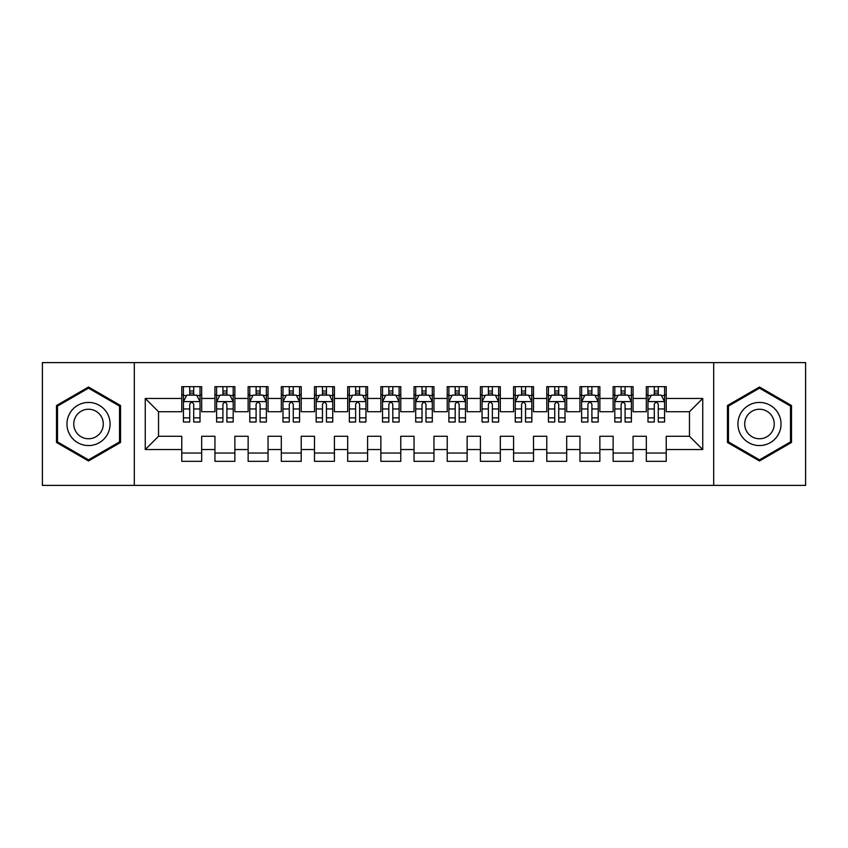 <?xml version="1.0" encoding="UTF-8"?>
<svg xmlns="http://www.w3.org/2000/svg" width="848" height="848" viewBox="0 0 848 848"><rect width="100%" height="100%" fill="white"/><g stroke="black" fill="none" stroke-linecap="round" stroke-linejoin="round"><path stroke-width="1.27" d="M713.687 485.385L805.6 485.385L805.6 362.615L713.687 362.615L713.687 485.385L134.313 485.385L134.313 362.615L42.4 362.615L42.4 485.385L134.313 485.385M713.687 362.615L134.313 362.615M145.262 449.546L145.262 398.454L181.769 398.454L181.769 411.725L158.544 411.725L158.544 436.275L145.262 449.546L181.769 449.546L181.769 461.333L201.676 461.333L201.676 449.546L214.947 449.546L214.947 461.333L234.864 461.333L234.864 449.546L248.135 449.546L248.135 461.333L268.042 461.333L268.042 449.546L281.313 449.546L281.313 461.333L301.22 461.333L301.22 449.546L314.502 449.546L314.502 461.333L334.409 461.333L334.409 449.546L347.68 449.546L347.68 461.333L367.587 461.333L367.587 449.546L380.858 449.546L380.858 461.333L400.775 461.333L400.775 449.546L414.047 449.546L414.047 461.333L433.953 461.333L433.953 449.546L447.225 449.546L447.225 461.333L467.142 461.333L467.142 449.546L480.413 449.546L480.413 461.333L500.32 461.333L500.32 449.546L513.591 449.546L513.591 461.333L533.498 461.333L533.498 449.546L546.78 449.546L546.78 461.333L566.687 461.333L566.687 449.546L579.958 449.546L579.958 461.333L599.865 461.333L599.865 449.546L613.136 449.546L613.136 461.333L633.053 461.333L633.053 449.546L646.324 449.546L646.324 461.333L666.231 461.333L666.231 436.275L689.456 436.275L689.456 411.725L666.231 411.725L666.231 398.454L702.738 398.454L702.738 449.546L666.231 449.546M666.231 398.454L666.231 386.667L646.324 386.667L646.324 398.454L633.053 398.454L633.053 386.667L613.136 386.667L613.136 398.454L599.865 398.454L599.865 386.667L579.958 386.667L579.958 398.454L566.687 398.454L566.687 386.667L546.78 386.667L546.78 398.454L533.498 398.454L533.498 386.667L513.591 386.667L513.591 398.454L500.32 398.454L500.32 386.667L480.413 386.667L480.413 398.454L467.142 398.454L467.142 386.667L447.225 386.667L447.225 398.454L433.953 398.454L433.953 386.667L414.047 386.667L414.047 398.454L400.775 398.454L400.775 386.667L380.858 386.667L380.858 398.454L367.587 398.454L367.587 386.667L347.68 386.667L347.68 398.454L334.409 398.454L334.409 386.667L314.502 386.667L314.502 398.454L301.22 398.454L301.22 386.667L281.313 386.667L281.313 398.454L268.042 398.454L268.042 386.667L248.135 386.667L248.135 398.454L234.864 398.454L234.864 386.667L214.947 386.667L214.947 398.454L201.676 398.454L201.676 386.667L181.769 386.667L181.769 398.454M633.053 449.546L633.053 436.275L646.324 436.275L646.324 449.546M702.738 398.454L689.456 411.725M599.865 449.546L599.865 436.275L613.136 436.275L613.136 449.546M646.324 398.454L646.324 411.725L633.053 411.725L633.053 398.454M566.687 449.546L566.687 436.275L579.958 436.275L579.958 449.546M613.136 398.454L613.136 411.725L599.865 411.725L599.865 398.454M533.498 449.546L533.498 436.275L546.78 436.275L546.78 449.546M579.958 398.454L579.958 411.725L566.687 411.725L566.687 398.454M500.32 449.546L500.32 436.275L513.591 436.275L513.591 449.546M546.78 398.454L546.78 411.725L533.498 411.725L533.498 398.454M467.142 449.546L467.142 436.275L480.413 436.275L480.413 449.546M513.591 398.454L513.591 411.725L500.32 411.725L500.32 398.454M433.953 449.546L433.953 436.275L447.225 436.275L447.225 449.546M480.413 398.454L480.413 411.725L467.142 411.725L467.142 398.454M400.775 449.546L400.775 436.275L414.047 436.275L414.047 449.546M447.225 398.454L447.225 411.725L433.953 411.725L433.953 398.454M367.587 449.546L367.587 436.275L380.858 436.275L380.858 449.546M414.047 398.454L414.047 411.725L400.775 411.725L400.775 398.454M334.409 449.546L334.409 436.275L347.68 436.275L347.68 449.546M380.858 398.454L380.858 411.725L367.587 411.725L367.587 398.454M301.22 449.546L301.22 436.275L314.502 436.275L314.502 449.546M347.68 398.454L347.68 411.725L334.409 411.725L334.409 398.454M268.042 449.546L268.042 436.275L281.313 436.275L281.313 449.546M314.502 398.454L314.502 411.725L301.22 411.725L301.22 398.454M234.864 449.546L234.864 436.275L248.135 436.275L248.135 449.546M281.313 398.454L281.313 411.725L268.042 411.725L268.042 398.454M201.676 449.546L201.676 436.275L214.947 436.275L214.947 449.546M248.135 398.454L248.135 411.725L234.864 411.725L234.864 398.454M158.544 436.275L181.769 436.275L181.769 449.546M214.947 398.454L214.947 411.725L201.676 411.725L201.676 398.454M646.324 394.967L647.978 394.967M664.578 394.967L666.231 394.967M613.136 394.967L614.8 394.967M631.389 394.967L633.053 394.967M579.958 394.967L581.622 394.967M598.211 394.967L599.865 394.967M546.78 394.967L548.433 394.967M565.022 394.967L566.687 394.967M513.591 394.967L515.255 394.967M531.844 394.967L533.498 394.967M480.413 394.967L482.067 394.967M498.656 394.967L500.32 394.967M447.225 394.967L448.889 394.967M465.478 394.967L467.142 394.967M414.047 394.967L415.7 394.967M432.3 394.967L433.953 394.967M380.858 394.967L382.522 394.967M399.111 394.967L400.775 394.967M347.68 394.967L349.344 394.967M365.933 394.967L367.587 394.967M314.502 394.967L316.156 394.967M332.745 394.967L334.409 394.967M281.313 394.967L282.978 394.967M299.567 394.967L301.22 394.967M248.135 394.967L249.789 394.967M266.378 394.967L268.042 394.967M214.947 394.967L216.611 394.967M233.2 394.967L234.864 394.967M181.769 394.967L183.422 394.967M200.022 394.967L201.676 394.967M181.769 453.033L201.676 453.033M214.947 453.033L234.864 453.033M248.135 453.033L268.042 453.033M281.313 453.033L301.22 453.033M314.502 453.033L334.409 453.033M347.68 453.033L367.587 453.033M380.858 453.033L400.775 453.033M414.047 453.033L433.953 453.033M447.225 453.033L467.142 453.033M480.413 453.033L500.32 453.033M513.591 453.033L533.498 453.033M546.78 453.033L566.687 453.033M579.958 453.033L599.865 453.033M613.136 453.033L633.053 453.033M646.324 453.033L666.231 453.033M145.262 398.454L158.544 411.725M689.456 436.275L702.738 449.546M120.543 405.514L88.521 387.027L56.498 405.514L56.498 442.486L88.521 460.973L120.543 442.486L120.543 405.514M727.457 405.514L727.457 442.486L759.479 460.973L791.502 442.486L791.502 405.514L759.479 387.027L727.457 405.514M193.715 390.981L189.729 390.981M200.022 417.852L193.715 417.852L193.715 422.007L200.022 422.007L200.022 401.772L196.704 395.136L186.74 395.136L183.422 401.772L183.422 422.007L189.729 422.007L189.729 417.852L183.422 417.852M183.422 401.772L183.422 386.667M200.022 401.772L200.022 386.667M189.729 395.136L189.729 386.667M193.715 386.667L193.715 395.136M193.715 417.852L193.715 404.252C192.39 401.698 191.065 401.698 189.729 404.252L189.729 417.852M193.715 394.967L189.729 394.967M226.893 390.981L222.918 390.981M233.2 417.852L226.893 417.852L226.893 422.007L233.2 422.007L233.2 401.772L229.882 395.136L219.929 395.136L216.611 401.772L216.611 422.007L222.918 422.007L222.918 417.852L216.611 417.852M216.611 401.772L216.611 386.667M233.2 401.772L233.2 386.667M222.918 395.136L222.918 386.667M226.893 386.667L226.893 395.136M226.893 417.852L226.893 404.252C225.568 401.698 224.243 401.698 222.918 404.252L222.918 417.852M226.893 394.967L222.918 394.967M260.082 390.981L256.096 390.981M266.378 417.852L260.082 417.852L260.082 422.007L266.378 422.007L266.378 401.772L263.06 395.136L253.107 395.136L249.789 401.772L249.789 422.007L256.096 422.007L256.096 417.852L249.789 417.852M249.789 401.772L249.789 386.667M266.378 401.772L266.378 386.667M256.096 395.136L256.096 386.667M260.082 386.667L260.082 395.136M260.082 417.852L260.082 404.252C258.757 401.698 257.421 401.698 256.096 404.252L256.096 417.852M260.082 394.967L256.096 394.967M107.198 413.22A21.571 21.571 0 0 0 77.74 405.323A21.571 21.571 0 0 0 69.843 434.78A21.571 21.571 0 0 0 99.311 442.677A21.571 21.571 0 0 0 107.198 413.22M101.315 416.612A14.766 14.766 0 0 0 81.143 411.216A14.766 14.766 0 0 0 75.737 431.388A14.766 14.766 0 0 0 95.909 436.784A14.766 14.766 0 0 0 101.315 416.612M88.521 459.828L57.494 441.914L57.494 406.086L88.521 388.172L119.547 406.086L119.547 441.914L88.521 459.828M778.157 413.22A21.571 21.571 0 0 0 748.689 405.323A21.571 21.571 0 0 0 740.802 434.78A21.571 21.571 0 0 0 770.26 442.677A21.571 21.571 0 0 0 778.157 413.22M772.263 416.612A14.766 14.766 0 0 0 752.091 411.216A14.766 14.766 0 0 0 746.685 431.388A14.766 14.766 0 0 0 766.857 436.784A14.766 14.766 0 0 0 772.263 416.612M759.479 459.828L728.453 441.914L728.453 406.086L759.479 388.172L790.506 406.086L790.506 441.914L759.479 459.828M293.26 390.981L289.274 390.981M299.567 417.852L293.26 417.852L293.26 422.007L299.567 422.007L299.567 401.772L296.249 395.136L286.295 395.136L282.978 401.772L282.978 422.007L289.274 422.007L289.274 417.852L282.978 417.852M282.978 401.772L282.978 386.667M299.567 401.772L299.567 386.667M289.274 395.136L289.274 386.667M293.26 386.667L293.26 395.136M293.26 417.852L293.26 404.252C291.935 401.698 290.61 401.698 289.274 404.252L289.274 417.852M293.26 394.967L289.274 394.967M326.448 390.981L322.463 390.981M332.745 417.852L326.448 417.852L326.448 422.007L332.745 422.007L332.745 401.772L329.427 395.136L319.473 395.136L316.156 401.772L316.156 422.007L322.463 422.007L322.463 417.852L316.156 417.852M316.156 401.772L316.156 386.667M332.745 401.772L332.745 386.667M322.463 395.136L322.463 386.667M326.448 386.667L326.448 395.136M326.448 417.852L326.448 404.252C325.113 401.698 323.788 401.698 322.463 404.252L322.463 417.852M326.448 394.967L322.463 394.967M359.626 390.981L355.641 390.981M365.933 417.852L359.626 417.852L359.626 422.007L365.933 422.007L365.933 401.772L362.615 395.136L352.662 395.136L349.344 401.772L349.344 422.007L355.641 422.007L355.641 417.852L349.344 417.852M349.344 401.772L349.344 386.667M365.933 401.772L365.933 386.667M355.641 395.136L355.641 386.667M359.626 386.667L359.626 395.136M359.626 417.852L359.626 404.252C358.301 401.698 356.976 401.698 355.641 404.252L355.641 417.852M359.626 394.967L355.641 394.967M392.804 390.981L388.829 390.981M399.111 417.852L392.804 417.852L392.804 422.007L399.111 422.007L399.111 401.772L395.793 395.136L385.84 395.136L382.522 401.772L382.522 422.007L388.829 422.007L388.829 417.852L382.522 417.852M382.522 401.772L382.522 386.667M399.111 401.772L399.111 386.667M388.829 395.136L388.829 386.667M392.804 386.667L392.804 395.136M392.804 417.852L392.804 404.252C391.479 401.698 390.154 401.698 388.829 404.252L388.829 417.852M392.804 394.967L388.829 394.967M425.993 390.981L422.007 390.981M432.3 417.852L425.993 417.852L425.993 422.007L432.3 422.007L432.3 401.772L428.982 395.136L419.018 395.136L415.7 401.772L415.7 422.007L422.007 422.007L422.007 417.852L415.7 417.852M415.7 401.772L415.7 386.667M432.3 401.772L432.3 386.667M422.007 395.136L422.007 386.667M425.993 386.667L425.993 395.136M425.993 417.852L425.993 404.252C424.668 401.698 423.343 401.698 422.007 404.252L422.007 417.852M425.993 394.967L422.007 394.967M459.171 390.981L455.196 390.981M465.478 417.852L459.171 417.852L459.171 422.007L465.478 422.007L465.478 401.772L462.16 395.136L452.207 395.136L448.889 401.772L448.889 422.007L455.196 422.007L455.196 417.852L448.889 417.852M448.889 401.772L448.889 386.667M465.478 401.772L465.478 386.667M455.196 395.136L455.196 386.667M459.171 386.667L459.171 395.136M459.171 417.852L459.171 404.252C457.846 401.698 456.521 401.698 455.196 404.252L455.196 417.852M459.171 394.967L455.196 394.967M492.359 390.981L488.374 390.981M498.656 417.852L492.359 417.852L492.359 422.007L498.656 422.007L498.656 401.772L495.338 395.136L485.385 395.136L482.067 401.772L482.067 422.007L488.374 422.007L488.374 417.852L482.067 417.852M482.067 401.772L482.067 386.667M498.656 401.772L498.656 386.667M488.374 395.136L488.374 386.667M492.359 386.667L492.359 395.136M492.359 417.852L492.359 404.252C491.034 401.698 489.699 401.698 488.374 404.252L488.374 417.852M492.359 394.967L488.374 394.967M525.537 390.981L521.552 390.981M531.844 417.852L525.537 417.852L525.537 422.007L531.844 422.007L531.844 401.772L528.527 395.136L518.573 395.136L515.255 401.772L515.255 422.007L521.552 422.007L521.552 417.852L515.255 417.852M515.255 401.772L515.255 386.667M531.844 401.772L531.844 386.667M521.552 395.136L521.552 386.667M525.537 386.667L525.537 395.136M525.537 417.852L525.537 404.252C524.212 401.698 522.887 401.698 521.552 404.252L521.552 417.852M525.537 394.967L521.552 394.967M558.726 390.981L554.74 390.981M565.022 417.852L558.726 417.852L558.726 422.007L565.022 422.007L565.022 401.772L561.705 395.136L551.751 395.136L548.433 401.772L548.433 422.007L554.74 422.007L554.74 417.852L548.433 417.852M548.433 401.772L548.433 386.667M565.022 401.772L565.022 386.667M554.74 395.136L554.74 386.667M558.726 386.667L558.726 395.136M558.726 417.852L558.726 404.252C557.401 401.698 556.065 401.698 554.74 404.252L554.74 417.852M558.726 394.967L554.74 394.967M591.904 390.981L587.918 390.981M598.211 417.852L591.904 417.852L591.904 422.007L598.211 422.007L598.211 401.772L594.893 395.136L584.94 395.136L581.622 401.772L581.622 422.007L587.918 422.007L587.918 417.852L581.622 417.852M581.622 401.772L581.622 386.667M598.211 401.772L598.211 386.667M587.918 395.136L587.918 386.667M591.904 386.667L591.904 395.136M591.904 417.852L591.904 404.252C590.579 401.698 589.254 401.698 587.918 404.252L587.918 417.852M591.904 394.967L587.918 394.967M625.082 390.981L621.107 390.981M631.389 417.852L625.082 417.852L625.082 422.007L631.389 422.007L631.389 401.772L628.071 395.136L618.118 395.136L614.8 401.772L614.8 422.007L621.107 422.007L621.107 417.852L614.8 417.852M614.8 401.772L614.8 386.667M631.389 401.772L631.389 386.667M621.107 395.136L621.107 386.667M625.082 386.667L625.082 395.136M625.082 417.852L625.082 404.252C623.757 401.698 622.432 401.698 621.107 404.252L621.107 417.852M625.082 394.967L621.107 394.967M658.271 390.981L654.285 390.981M664.578 417.852L658.271 417.852L658.271 422.007L664.578 422.007L664.578 401.772L661.26 395.136L651.296 395.136L647.978 401.772L647.978 422.007L654.285 422.007L654.285 417.852L647.978 417.852M647.978 401.772L647.978 386.667M664.578 401.772L664.578 386.667M654.285 395.136L654.285 386.667M658.271 386.667L658.271 395.136M658.271 417.852L658.271 404.252C656.946 401.698 655.621 401.698 654.285 404.252L654.285 417.852M658.271 394.967L654.285 394.967M199.937 401.602L183.507 401.602M183.422 395.528L186.549 395.528M196.895 395.528L200.022 395.528M189.729 408.959L183.422 408.959M200.022 408.959L193.715 408.959M193.715 393.09L189.729 393.09M233.115 401.602L216.696 401.602M216.611 395.528L219.727 395.528M230.084 395.528L233.2 395.528M222.918 408.959L216.611 408.959M233.2 408.959L226.893 408.959M226.893 393.09L222.918 393.09M266.304 401.602L249.874 401.602M249.789 395.528L252.905 395.528M263.262 395.528L266.378 395.528M256.096 408.959L249.789 408.959M266.378 408.959L260.082 408.959M260.082 393.09L256.096 393.09M299.482 401.602L283.052 401.602M282.978 395.528L286.094 395.528M296.45 395.528L299.567 395.528M289.274 408.959L282.978 408.959M299.567 408.959L293.26 408.959M293.26 393.09L289.274 393.09M332.66 401.602L316.24 401.602M316.156 395.528L319.272 395.528M329.628 395.528L332.745 395.528M322.463 408.959L316.156 408.959M332.745 408.959L326.448 408.959M326.448 393.09L322.463 393.09M365.848 401.602L349.418 401.602M349.344 395.528L352.461 395.528M362.806 395.528L365.933 395.528M355.641 408.959L349.344 408.959M365.933 408.959L359.626 408.959M359.626 393.09L355.641 393.09M399.026 401.602L382.607 401.602M382.522 395.528L385.639 395.528M395.995 395.528L399.111 395.528M388.829 408.959L382.522 408.959M399.111 408.959L392.804 408.959M392.804 393.09L388.829 393.09M432.215 401.602L415.785 401.602M415.7 395.528L418.827 395.528M429.173 395.528L432.3 395.528M422.007 408.959L415.7 408.959M432.3 408.959L425.993 408.959M425.993 393.09L422.007 393.09M465.393 401.602L448.974 401.602M448.889 395.528L452.005 395.528M462.361 395.528L465.478 395.528M455.196 408.959L448.889 408.959M465.478 408.959L459.171 408.959M459.171 393.09L455.196 393.09M498.582 401.602L482.152 401.602M482.067 395.528L485.194 395.528M495.539 395.528L498.656 395.528M488.374 408.959L482.067 408.959M498.656 408.959L492.359 408.959M492.359 393.09L488.374 393.09M531.76 401.602L515.34 401.602M515.255 395.528L518.372 395.528M528.728 395.528L531.844 395.528M521.552 408.959L515.255 408.959M531.844 408.959L525.537 408.959M525.537 393.09L521.552 393.09M564.948 401.602L548.518 401.602M548.433 395.528L551.55 395.528M561.906 395.528L565.022 395.528M554.74 408.959L548.433 408.959M565.022 408.959L558.726 408.959M558.726 393.09L554.74 393.09M598.126 401.602L581.696 401.602M581.622 395.528L584.738 395.528M595.095 395.528L598.211 395.528M587.918 408.959L581.622 408.959M598.211 408.959L591.904 408.959M591.904 393.09L587.918 393.09M631.304 401.602L614.885 401.602M614.8 395.528L617.916 395.528M628.273 395.528L631.389 395.528M621.107 408.959L614.8 408.959M631.389 408.959L625.082 408.959M625.082 393.09L621.107 393.09M664.493 401.602L648.063 401.602M647.978 395.528L651.105 395.528M661.451 395.528L664.578 395.528M654.285 408.959L647.978 408.959M664.578 408.959L658.271 408.959M658.271 393.09L654.285 393.09"/></g></svg>
